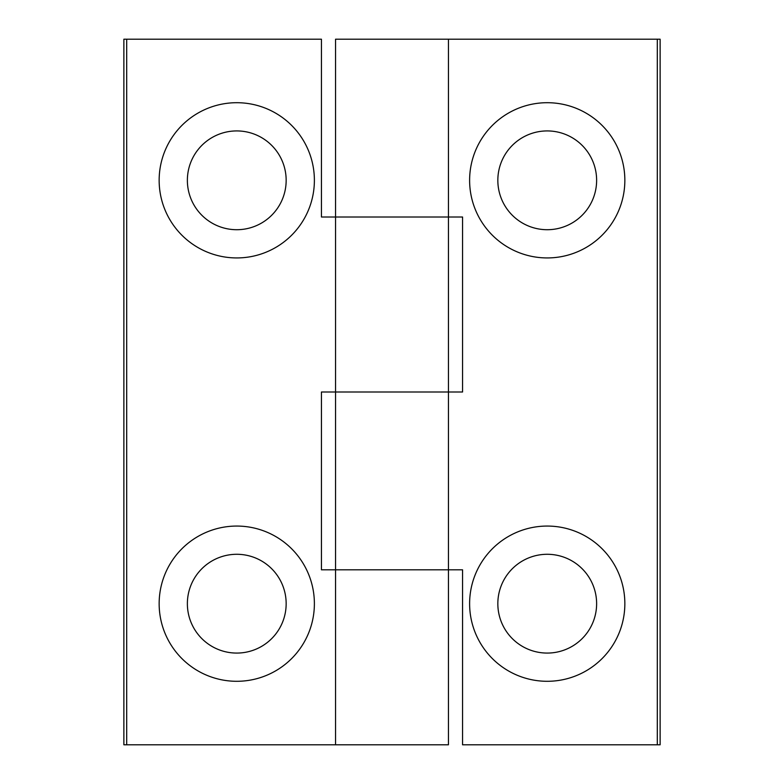 <?xml version="1.0" encoding="UTF-8"?>
<svg xmlns="http://www.w3.org/2000/svg" width="784" height="784" viewBox="0 0 784 784"><rect width="100%" height="100%" fill="white"/><g stroke="black" fill="none" stroke-linecap="round" stroke-linejoin="round"><path stroke-width="1.18" d="M657.306 39.2L657.306 744.8L660.128 744.8L660.128 39.2L335.552 39.2L335.552 217.011L448.448 217.011L321.44 217.011L321.44 39.2L123.872 39.2L123.872 744.8L126.694 744.8L126.694 39.2M321.44 392L448.448 392L335.552 392L335.552 569.811L321.44 569.811L321.44 392M448.448 39.2L448.448 217.011L462.56 217.011L462.56 392L448.448 392L448.448 569.811L335.552 569.811L462.56 569.811L462.56 744.8L657.306 744.8M448.448 569.811L448.448 744.8L126.694 744.8M314.384 603.68A77.616 77.616 0 0 1 197.96 670.898A77.616 77.616 0 0 1 197.96 536.462A77.616 77.616 0 0 1 314.384 603.68M314.384 180.32A77.616 77.616 0 0 1 197.96 247.538A77.616 77.616 0 0 1 197.96 113.102A77.616 77.616 0 0 1 314.384 180.32M286.16 603.68A49.392 49.392 0 0 0 212.072 560.903A49.392 49.392 0 0 0 212.072 646.457A49.392 49.392 0 0 0 286.16 603.68M286.16 180.32A49.392 49.392 0 0 0 212.072 137.543A49.392 49.392 0 0 0 212.072 223.097A49.392 49.392 0 0 0 286.16 180.32M624.848 603.68A77.616 77.616 0 0 1 508.424 670.898A77.616 77.616 0 0 1 508.424 536.462A77.616 77.616 0 0 1 624.848 603.68M624.848 180.32A77.616 77.616 0 0 1 508.424 247.538A77.616 77.616 0 0 1 508.424 113.102A77.616 77.616 0 0 1 624.848 180.32M596.624 180.32A49.392 49.392 0 0 0 522.536 137.543A49.392 49.392 0 0 0 522.536 223.097A49.392 49.392 0 0 0 596.624 180.32M596.624 603.68A49.392 49.392 0 0 0 522.536 560.903A49.392 49.392 0 0 0 522.536 646.457A49.392 49.392 0 0 0 596.624 603.68M335.552 569.811L335.552 744.8M335.552 217.011L335.552 392M448.448 217.011L448.448 392"/></g></svg>
